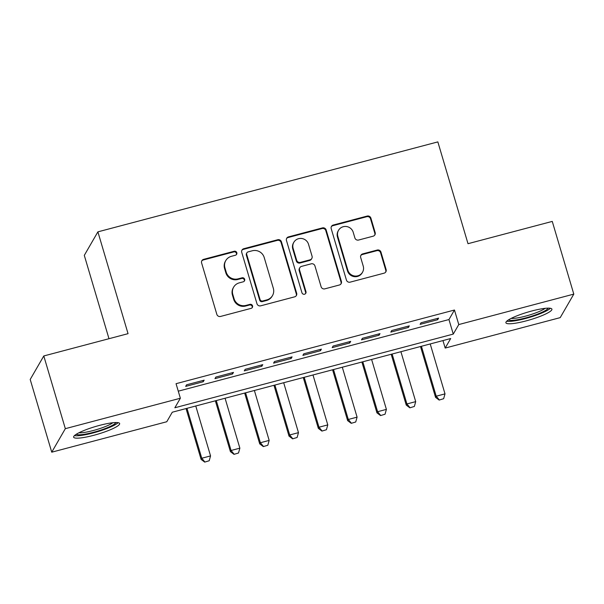 <?xml version="1.0" encoding="UTF-8"?>
<svg xmlns="http://www.w3.org/2000/svg" width="604" height="604" viewBox="0 0 604 604"><rect width="100%" height="100%" fill="white"/><g stroke="black" fill="none" stroke-linecap="round" stroke-linejoin="round"><path stroke-width="0.91" d="M236.813 252.721A2.114 2.054 30 0 0 234.201 251.256L203.639 259.343A3.02 2.929 30 0 0 201.608 262.959L216.836 314.352A3.02 2.929 30 0 0 220.558 316.443L251.121 308.357A2.114 2.054 30 0 0 252.54 305.828A2.114 2.054 30 0 0 249.935 304.363L245.979 305.405A9.664 9.385 30 0 1 234.065 298.708L232.797 294.42A9.664 9.385 30 0 1 239.297 282.853L243.253 281.804A2.114 2.054 30 0 0 244.673 279.274A2.114 2.054 30 0 0 242.068 277.81L238.112 278.852A9.664 9.385 30 0 1 226.206 272.155L224.937 267.874A9.664 9.385 30 0 1 231.43 256.3L235.386 255.25A2.114 2.054 30 0 0 236.813 252.721M236.413 254.609A2.114 2.054 30 0 0 233.839 251.891L203.276 259.977A3.02 2.929 30 0 0 201.706 261.019M252.147 307.715A2.114 2.054 30 0 0 249.565 304.997L245.609 306.039L245.979 305.405M244.28 281.162A2.114 2.054 30 0 0 241.706 278.444L237.749 279.486L238.112 278.852M526.039 320.913A24.001 4.002 -16.5 0 1 505.895 322.77A24.001 4.002 -16.5 0 1 531.769 311A24.001 4.002 -16.5 0 1 551.913 309.142A24.001 4.002 -16.5 0 1 526.039 320.913M93.771 435.303A24.001 4.002 -16.5 0 1 73.628 437.168A24.001 4.002 -16.5 0 1 99.501 425.397A24.001 4.002 -16.5 0 1 119.645 423.532A24.001 4.002 -16.5 0 1 93.771 435.303M373.136 236.194A3.02 2.929 30 0 0 375.167 232.578L370.901 218.157A3.02 2.929 30 0 0 367.179 216.066L333.234 225.05A3.02 2.929 30 0 0 331.203 228.667L346.424 280.06A3.02 2.929 30 0 0 350.146 282.151L384.091 273.167A3.02 2.929 30 0 0 386.122 269.55L380.965 252.132A3.02 2.929 30 0 0 377.243 250.041L362.717 253.884A3.02 2.929 30 0 0 360.686 257.5L363.238 266.137A8.079 7.844 30 0 1 354.646 276.005A8.079 7.844 30 0 1 347.851 270.214L337.832 236.375A8.079 7.844 30 0 1 346.424 226.515A8.079 7.844 30 0 1 353.219 232.306L354.888 237.946A3.02 2.929 30 0 0 358.61 240.037L373.136 236.194M51.74 452.185L30.2 379.463L43.79 355.96L128.048 333.665L97.893 231.853L437.847 141.895L468.002 243.699L552.26 221.404L573.8 294.118L560.21 317.628L445.178 348.07L450.69 338.534L172.276 412.215L166.772 421.743L51.74 452.185L65.33 428.674L180.362 398.24L174.85 407.768L453.264 334.087L458.776 324.559L573.8 294.118M43.79 355.96L65.33 428.674M178.271 391.181L448.953 319.546L454.465 310.018L176.051 383.691L180.362 398.24M454.465 310.018L458.776 324.559M281.434 241.834A3.02 2.929 30 0 0 277.712 239.743L243.767 248.72A3.02 2.929 30 0 0 241.736 252.336L256.964 303.729A3.02 2.929 30 0 0 260.686 305.828L294.631 296.843A3.02 2.929 30 0 0 296.662 293.227L281.434 241.834L281.071 242.468A3.02 2.929 30 0 0 277.349 240.377L243.404 249.361A3.02 2.929 30 0 0 241.834 250.396M288.501 236.889L322.445 227.904A3.02 2.929 30 0 1 326.168 229.996L341.388 281.388A3.02 2.929 30 0 1 339.357 285.005L324.831 288.848A3.02 2.929 30 0 1 321.109 286.757L314.933 265.911A3.02 2.929 30 0 0 311.211 263.82L301.577 266.372A3.02 2.929 30 0 0 299.546 269.988L305.971 291.687A2.114 2.054 30 0 1 303.721 294.269A2.114 2.054 30 0 1 301.947 292.751L286.47 240.505A3.02 2.929 30 0 1 288.501 236.889L288.131 237.523L322.075 228.538L322.445 227.904M204.16 380.158L186.576 384.808L185.662 386.401L203.246 381.743L204.16 380.158M233.469 372.404L215.885 377.055L214.964 378.64L232.548 373.989L233.469 372.404M262.778 364.642L245.194 369.301L244.273 370.886L261.857 366.235L262.778 364.642M292.079 356.889L274.495 361.547L273.582 363.132L291.166 358.482L292.079 356.889M321.388 349.135L303.804 353.785L302.883 355.378L320.467 350.72L321.388 349.135M350.69 341.381L333.106 346.032L332.192 347.625L349.776 342.966L350.69 341.381M379.999 333.627L362.415 338.278L361.494 339.863L379.078 335.212L379.999 333.627M409.308 325.866L391.724 330.524L390.803 332.109L408.387 327.459L409.308 325.866M420.112 324.356L437.696 319.705L438.61 318.112L421.026 322.77L420.112 324.356M97.893 231.853L84.296 255.364L108.984 338.708M442.966 340.581L445.178 348.07M448.953 319.546L453.264 334.087M203.246 381.743L202.876 380.497M232.548 373.989L232.178 372.743M261.857 366.235L261.487 364.99M291.166 358.482L290.796 357.228M320.467 350.72L320.097 349.474M349.776 342.966L349.406 341.721M379.078 335.212L378.716 333.967M408.387 327.459L408.017 326.213M437.696 319.705L437.326 318.451M225.775 260.596L225.405 261.23A9.664 9.385 30 0 0 224.567 268.508L224.937 267.874M237.749 279.486A9.664 9.385 30 0 1 225.836 272.789L224.567 268.508M233.635 287.149L233.272 287.783A9.664 9.385 30 0 0 232.434 295.062L232.797 294.42M245.609 306.039A9.664 9.385 30 0 1 233.703 299.342L232.434 295.062M296.194 295.809A3.02 2.929 30 0 0 296.292 293.861L281.071 242.468M248.116 251.883A2.114 2.054 30 0 0 246.696 254.412L260.06 299.524A2.114 2.054 30 0 0 262.664 300.988L266.832 299.886A9.664 9.385 30 0 0 273.333 288.312L264.197 257.478A9.664 9.385 30 0 0 252.291 250.781L248.116 251.883M246.877 252.827L246.515 253.461A2.114 2.054 30 0 0 246.326 255.047L246.696 254.412M272.495 295.59L272.125 296.224A9.664 9.385 30 0 1 266.47 300.52L262.295 301.63A2.114 2.054 30 0 1 259.69 300.158L246.326 255.047M340.92 283.971A3.02 2.929 30 0 0 341.026 282.023L325.798 230.63A3.02 2.929 30 0 0 322.075 228.538M299.811 267.715L299.441 268.35A3.02 2.929 30 0 0 299.176 270.622L305.609 292.321L305.971 291.687M305.579 293.574A2.114 2.054 30 0 0 305.609 292.321M308.531 244.288A8.079 7.844 30 0 0 293.838 242.279A8.079 7.844 30 0 0 293.136 248.357L296.67 260.279A3.02 2.929 30 0 0 300.392 262.37L310.033 259.826A3.02 2.929 30 0 0 312.064 256.209L308.531 244.288M293.838 242.279L293.476 242.914A8.079 7.844 30 0 0 292.774 248.991L293.136 248.357M311.8 258.482L311.43 259.116A3.02 2.929 30 0 1 309.663 260.46L300.022 263.012A3.02 2.929 30 0 1 296.3 260.913L292.774 248.991M288.131 237.523A3.02 2.929 30 0 0 286.568 238.557M338.527 230.298L338.164 230.932A8.079 7.844 30 0 0 337.462 237.017L337.832 236.375M362.536 272.223L362.173 272.857A8.079 7.844 30 0 1 347.481 270.849L337.462 237.017M385.654 272.132A3.02 2.929 30 0 0 385.752 270.184L380.596 252.774A3.02 2.929 30 0 0 376.873 250.675L362.347 254.518A3.02 2.929 30 0 0 360.784 255.56M374.707 235.16A3.02 2.929 30 0 0 374.805 233.212L370.531 218.791A3.02 2.929 30 0 0 366.809 216.7L332.864 225.685A3.02 2.929 30 0 0 331.302 226.719M186.047 408.568L201.102 459.387L201.766 458.24L210.554 455.914L195.772 406.001M204.696 462.105L209.203 460.754L204.696 462.105L201.102 459.387M186.976 408.327L201.766 458.24L204.809 461.917M210.554 455.914L209.203 460.754M115.847 422.528A20.77 3.458 -16.5 0 1 93.469 432.313A20.77 3.458 -16.5 0 1 76.27 434.253M78.882 432.796A19.23 3.201 163.5 0 0 93.22 430.539A19.23 3.201 163.5 0 0 112.85 422.732M74.435 435.62A23.843 3.971 163.5 0 0 93.099 432.947A23.843 3.971 163.5 0 0 118.127 422.672M548.115 308.138A20.77 3.458 -16.5 0 1 531.55 316.224A20.77 3.458 -16.5 0 1 509.844 320.309A20.77 3.458 -16.5 0 1 508.538 319.863M506.703 321.222A23.843 3.971 163.5 0 0 507.126 321.298A23.843 3.971 163.5 0 0 529.919 317.266A23.843 3.971 163.5 0 0 550.395 308.282M511.158 318.399A19.23 3.201 163.5 0 0 528.696 315.25A19.23 3.201 163.5 0 0 545.125 308.342M215.356 400.814L230.411 451.626L231.068 450.486L239.863 448.16L225.073 398.24M234.005 454.351L238.512 453L234.005 454.351L230.411 451.626M216.285 400.573L231.068 450.486L234.11 454.163M239.863 448.16L238.512 453M244.665 393.061L259.712 443.872L260.377 442.732L269.165 440.407L254.382 390.486M263.306 446.598L267.814 445.246L263.306 446.598L259.712 443.872M245.594 392.811L260.377 442.732L263.419 446.409M269.165 440.407L267.814 445.246M273.967 385.307L289.022 436.118L289.686 434.978L298.474 432.645L283.691 382.732M292.615 438.844L297.123 437.485L292.615 438.844L289.022 436.118M274.896 385.058L289.686 434.978L292.729 438.647M298.474 432.645L297.123 437.485M303.276 377.545L318.331 428.364L318.988 427.217L327.783 424.891L312.993 374.978M321.924 431.09L326.424 429.731L321.924 431.09L318.331 428.364M304.205 377.304L318.988 427.217L322.03 430.894M327.783 424.891L326.424 429.731M332.585 369.791L347.632 420.611L348.297 419.463L357.085 417.137L342.302 367.224M351.226 423.329L355.733 421.977L351.226 423.329L347.632 420.611M333.506 369.55L348.297 419.463L351.339 423.14M357.085 417.137L355.733 421.977M361.887 362.038L376.941 412.849L377.606 411.709L386.394 409.384L371.611 359.463M380.535 415.575L385.042 414.223L380.535 415.575L376.941 412.849M362.815 361.796L377.606 411.709L380.648 415.386M386.394 409.384L385.042 414.223M391.196 354.284L406.25 405.095L406.907 403.955L415.703 401.63L400.913 351.709M409.844 407.821L414.344 406.469L409.844 407.821L406.25 405.095M392.124 354.035L406.907 403.955L409.95 407.632M415.703 401.63L414.344 406.469M420.505 346.53L435.552 397.341L436.216 396.201L445.005 393.868L430.222 343.955M439.146 400.067L443.653 398.708L439.146 400.067L435.552 397.341M421.426 346.281L436.216 396.201L439.259 399.871M445.005 393.868L443.653 398.708M233.839 251.891L234.201 251.256M249.565 304.997L249.935 304.363M241.706 278.444L242.068 277.81M225.836 272.789L226.206 272.155M233.703 299.342L234.065 298.708M203.276 259.977L203.639 259.343M296.292 293.861L296.662 293.227M243.404 249.361L243.767 248.72M277.349 240.377L277.712 239.743M259.69 300.158L260.06 299.524M262.295 301.63L262.664 300.988M266.47 300.52L266.832 299.886M325.798 230.63L326.168 229.996M341.026 282.023L341.388 281.388M299.176 270.622L299.546 269.988M296.3 260.913L296.67 260.279M300.022 263.012L300.392 262.37M309.663 260.46L310.033 259.826M347.481 270.849L347.851 270.214M362.347 254.518L362.717 253.884M376.873 250.675L377.243 250.041M380.596 252.774L380.965 252.132M385.752 270.184L386.122 269.55M332.864 225.685L333.234 225.05M366.809 216.7L367.179 216.066M370.531 218.791L370.901 218.157M374.805 233.212L375.167 232.578"/></g></svg>
